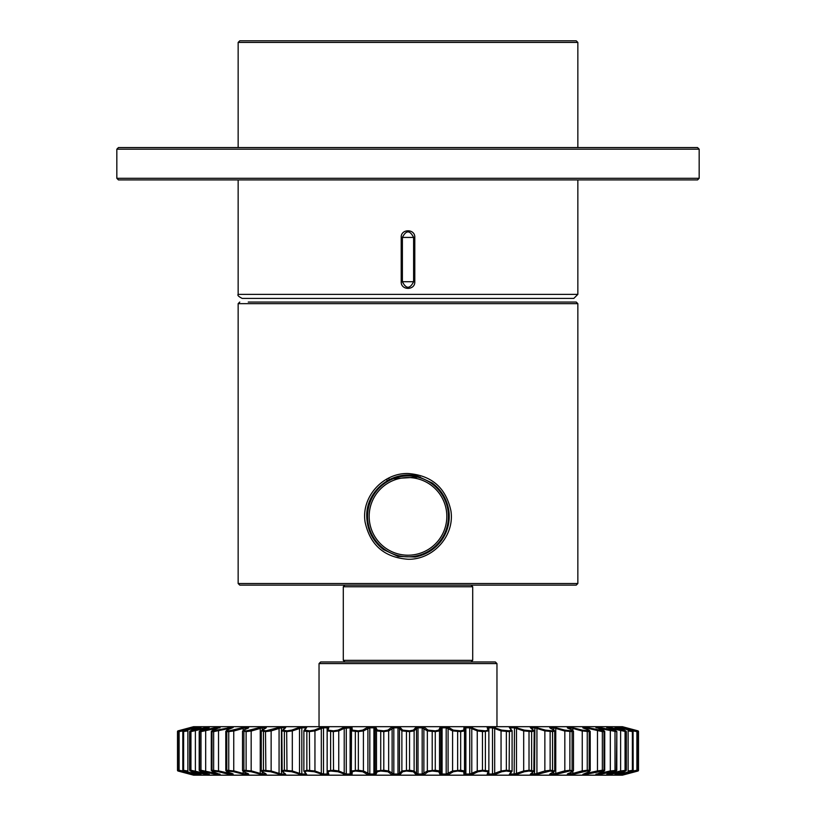 <?xml version="1.0" encoding="UTF-8"?>
<svg xmlns="http://www.w3.org/2000/svg" width="816" height="816" viewBox="0 0 816 816"><rect width="100%" height="100%" fill="white"/><g stroke="black" fill="none" stroke-linecap="round" stroke-linejoin="round"><path stroke-width="1.22" d="M577.85 179.918L577.85 294.362L573.811 298.411L242.189 298.411C238.639 296.616 237.293 295.27 238.15 294.362L238.15 179.918M577.85 147.563L577.85 42.422L238.15 42.422L239.771 40.8L576.229 40.8L577.85 42.422M414.793 281.734C415.242 290.578 400.768 290.578 401.207 281.734L401.207 237.436C400.758 228.592 415.232 228.592 414.793 237.436L414.793 281.734L413.61 281.734C409.867 289.088 406.133 289.088 402.39 281.734L413.61 281.734L413.61 237.436C409.867 230.071 406.133 230.071 402.39 237.436L402.39 281.734L401.207 281.734M569.762 40.8L576.229 40.8M577.85 303.664L577.85 583.511L238.15 583.511L238.15 303.664L577.85 303.664L576.229 302.042L248.258 302.042M576.229 302.042L408 302.042M388.987 477.941L388.987 479.777M387.029 480.859L387.029 478.951M420.179 476.972L391.017 478.788M366.751 516.385C367.149 530.145 372.769 541.232 383.602 549.647L398.106 556.42L415.038 557.022C425.84 554.921 434.571 549.525 441.232 540.824C447.627 531.91 450.187 521.924 448.882 510.898C447.076 499.372 441.548 490.09 432.327 483.062L417.986 476.36C393.067 469.343 365.905 490.457 366.751 516.385M408 559.256C384.407 557.491 370.107 545.088 365.099 522.067C361.009 497.015 382.949 472.862 408 473.515C431.552 475.289 445.852 487.672 450.891 510.683C454.971 535.796 433.082 559.868 408 559.256M577.85 583.511L576.229 585.133L239.771 585.133L238.15 583.511M408 556.818A40.443 40.443 0 0 0 443.027 496.159A40.443 40.443 0 0 0 372.973 496.159A40.443 40.443 0 0 0 408 556.818A40.443 40.443 0 0 0 443.027 496.159A40.443 40.443 0 0 0 372.973 496.159A40.443 40.443 0 0 0 408 556.818M416.119 475.942L408 475.942A40.443 40.443 0 0 1 443.027 536.602A40.443 40.443 0 0 1 372.973 536.602A40.443 40.443 0 0 1 408 475.942L399.922 475.942M116.831 178.296L699.169 178.296L697.558 179.918L118.442 179.918L116.831 178.296L116.831 149.185L118.442 147.563L408 147.563M699.169 178.296L699.169 149.185L697.558 147.563L118.442 147.563M319.036 663.581L320.647 661.97L495.353 661.97L496.964 663.581L319.036 663.581L319.036 726.668M207.529 775.2L608.471 775.2M193.565 775.169L622.435 775.169L193.565 775.169L178.092 771.028L190.414 774.16M622.435 726.699L193.565 726.699L622.435 726.699L637.908 730.84L625.586 727.719M608.032 726.668L207.968 726.668M636.449 771.406L623.526 774.823L636.633 771.028L621.047 774.823L632.482 771.028L615.896 774.823L625.515 771.028L608.124 774.823L606.523 774.823L607.359 774.302L615.805 771.028L597.832 774.823L595.823 774.823L596.323 774.302L603.177 771.752L603.493 771.028L582.746 774.823L588.928 771.752L588.713 771.028L586.786 771.028L573.271 774.302L567.477 774.823L567.304 774.302L572.404 771.752L571.659 771.028L569.476 771.028L556.369 774.302L550.208 774.823L549.688 774.302L553.809 771.752L550.137 771.028L537.591 774.302L531.145 774.823L530.288 774.302L533.378 771.752L529.013 771.028L524.311 771.752L517.201 774.302L510.541 774.823L509.357 774.302L511.377 771.752L506.359 771.028L501.718 771.752L495.424 774.302L488.641 774.823L487.152 774.302L488.08 771.752L482.47 771.028L477.962 771.752L472.556 774.302L465.722 774.823L463.947 774.302L463.763 771.752L457.654 771.028L453.319 771.752L448.871 774.302L442.088 774.823L440.038 774.302L438.753 771.752L432.205 771.028L428.104 771.752L424.677 774.302L418.016 774.823L415.732 774.302L413.355 771.752L406.45 771.028L402.645 771.752L400.268 774.302L393.822 774.823L391.323 774.302L387.896 771.752L380.725 771.028L377.247 771.752L375.962 774.302L369.811 774.823L367.129 774.302L362.681 771.752L355.337 771.028L352.237 771.752L352.053 774.302L346.27 774.823L338.038 771.752L330.613 771.028L327.92 771.752L328.848 774.302L323.513 774.823L314.282 771.752L306.857 771.028L304.623 771.752L306.643 774.302L301.818 774.823L291.689 771.752L284.376 771.028L282.622 771.752L285.712 774.302L281.449 774.823L270.575 771.752L263.446 771.028L262.191 771.752L266.312 774.302L262.681 774.823L251.175 771.752L244.341 771.028L243.596 771.752L248.696 774.302L245.738 774.823L233.753 771.752L227.287 771.028L227.072 771.752L233.09 774.302L233.254 774.823L230.836 774.823L218.525 771.752L212.507 771.028L212.823 771.752L219.677 774.302L220.177 774.823L218.168 774.823L200.195 771.028L208.641 774.302L209.477 774.823L207.876 774.823L190.485 771.028L200.104 774.823L183.518 771.028L194.953 774.823L179.367 771.028L192.474 774.823A0.806 0.806 90 0 1 192.137 774.639M192.749 773.894L194.953 774.823A0.806 0.796 90 0 1 194.432 774.374M195.085 773.639L200.104 774.823A0.806 0.775 90 0 1 199.532 774.139M179.551 730.463L192.474 727.056L179.367 730.84L194.953 727.056L183.518 730.84L200.104 727.056L190.485 730.84L207.876 727.056L209.477 727.056L208.641 727.566L200.195 730.84L218.168 727.056L220.177 727.056L219.677 727.566L212.823 730.116L212.507 730.84L233.254 727.056L227.072 730.116L227.287 730.84L229.214 730.84L242.729 727.566L248.523 727.056L248.696 727.566L243.596 730.116L244.341 730.84L246.524 730.84L259.631 727.566L265.792 727.056L266.312 727.566L262.191 730.116L265.863 730.84L278.409 727.566L284.855 727.056L285.712 727.566L282.622 730.116L286.987 730.84L291.689 730.116L298.799 727.566L305.459 727.056L306.643 727.566L304.623 730.116L309.641 730.84L314.282 730.116L320.576 727.566L327.359 727.056L328.848 727.566L327.92 730.116L333.53 730.84L338.038 730.116L343.444 727.566L350.278 727.056L352.053 727.566L352.237 730.116L358.346 730.84L362.681 730.116L367.129 727.566L373.912 727.056L375.962 727.566L377.247 730.116L383.795 730.84L387.896 730.116L391.323 727.566L397.984 727.056L400.268 727.566L402.645 730.116L409.55 730.84L413.355 730.116L415.732 727.566L422.178 727.056L424.677 727.566L428.104 730.116L435.275 730.84L438.753 730.116L440.038 727.566L446.189 727.056L448.871 727.566L453.319 730.116L460.663 730.84L463.763 730.116L463.947 727.566L469.73 727.056L477.962 730.116L485.387 730.84L488.08 730.116L487.152 727.566L492.487 727.056L501.718 730.116L509.143 730.84L511.377 730.116L509.357 727.566L514.182 727.056L524.311 730.116L531.624 730.84L533.378 730.116L530.288 727.566L534.551 727.056L545.425 730.116L552.554 730.84L553.809 730.116L549.688 727.566L553.319 727.056L564.825 730.116L571.659 730.84L572.404 730.116L567.304 727.566L570.262 727.056L582.247 730.116L588.713 730.84L588.928 730.116L582.91 727.566L582.746 727.056L585.164 727.056L603.493 730.84L603.177 730.116L596.323 727.566L595.823 727.056L597.832 727.056L615.805 730.84L607.359 727.566L606.523 727.056L608.124 727.056L625.515 730.84L615.896 727.056L632.482 730.84L621.047 727.056L636.633 730.84L623.526 727.056A0.806 0.806 -90 0 1 623.863 727.24M623.251 727.974L621.047 727.056A0.806 0.796 -90 0 1 621.568 727.495M618.151 728.249L618.375 727.566L615.896 727.056A0.806 0.775 -90 0 1 616.468 727.739M191.75 771.722L189.669 770.304L190.944 770.243L207.794 774.037M207.794 727.831L190.944 731.626L190.944 770.243A0.806 0.765 90 0 0 191.505 771.028M200.879 771.701A0.806 0.551 -70.6 0 0 200.95 771.732L199.206 770.345L200.991 770.243L218.892 774.037M218.892 727.831L200.991 731.626L200.991 770.243A0.806 0.724 90 0 0 201.532 771.028M212.384 770.967L211.997 770.243L218.892 770.967L232.366 774.037M232.366 727.831L213.649 731.626L213.649 770.243A0.806 0.683 90 0 0 214.159 771.028M226.562 770.967L226.817 770.243L234.202 770.967L245.29 774.037L248.033 774.037M248.033 727.831L245.29 727.831L234.202 730.901L228.745 731.626L228.745 770.243A0.806 0.632 90 0 0 229.214 771.028M243.025 770.967L243.913 770.243L251.685 770.967L262.283 774.037L265.394 774.037A0.806 0.53 90 0 0 265.792 774.823M265.792 727.056A0.806 0.53 90 0 0 265.394 727.831L262.283 727.831L251.685 730.901L246.106 731.626L246.106 770.243A0.806 0.571 90 0 0 246.524 771.028M261.569 770.967L263.068 770.243L271.136 770.967L281.102 774.037L284.509 774.037L284.855 774.823M284.855 727.056L284.509 727.831L281.102 727.831L271.136 730.901L265.496 731.626L265.863 771.028M285.202 773.752L282.142 771.528A0.806 0.765 -43.3 0 1 281.948 770.967L284.05 770.243L292.312 770.967L301.522 774.037L305.174 774.037L305.459 774.823M305.459 727.056L305.174 727.831L301.522 727.831L292.312 730.901L286.671 731.626L286.987 771.028M303.909 770.967A0.806 0.775 -26.8 0 0 304.001 771.344L306.592 770.243L314.945 770.967L323.279 774.037L327.134 774.037L327.359 774.823M327.359 727.056L327.134 727.831L323.279 727.831L314.945 730.901L309.386 731.626L309.641 771.028M327.185 770.967A0.806 0.785 -3.6 0 0 327.185 771.028L327.185 730.912L327.185 770.947L333.336 770.243L338.742 770.967L346.096 774.037L350.115 774.037L350.278 774.823M350.278 727.056L350.115 727.831L344.219 728.351L338.742 730.901L333.336 731.626L333.53 771.028M463.947 727.566A0.806 0.785 167.1 0 1 464.681 728.158L464.702 728.351A0.806 0.785 167.1 0 0 464.681 728.158L464.518 730.901L460.805 731.626L452.584 730.901L446.301 727.831L442.18 727.831L440.824 728.351L439.518 730.901L435.346 731.626L427.349 730.901L422.219 727.831L418.047 727.831L416.527 728.351L414.12 730.901L409.55 731.626L401.88 730.901L399.473 728.351L397.953 727.831L393.781 727.831L388.651 730.901L383.734 731.626L376.482 730.901L375.176 728.351L373.82 727.831L369.699 727.831L363.416 730.901L358.214 731.626L351.482 730.901L351.319 773.701A0.806 0.785 -12.9 0 0 352.053 774.302M352.237 730.116A0.806 0.785 159.1 0 0 351.482 730.901L351.319 728.168A0.806 0.785 -167.1 0 0 351.298 728.351L351.319 728.168A0.806 0.785 -167.1 0 1 352.053 727.566M352.237 771.752A0.806 0.785 20.9 0 1 351.482 770.967L358.214 770.243L363.416 770.967L369.699 774.037L373.82 774.037L375.176 773.517L376.482 770.967L383.734 770.243L388.651 770.967L393.781 774.037L397.953 774.037L399.473 773.517L401.88 770.967L409.55 770.243L414.12 770.967L416.527 773.517L418.047 774.037L422.219 774.037L427.349 770.967L435.346 770.243L439.518 770.967L440.824 773.517L442.18 774.037L446.301 774.037L452.584 770.967L460.805 770.243L464.518 770.967L464.681 773.701A0.806 0.785 12.9 0 0 464.702 773.517M487.152 727.566A0.806 0.775 146.8 0 1 487.754 727.903L488.815 730.85A0.806 0.785 176.4 0 1 488.815 730.901L482.664 731.626L477.258 730.901L469.904 727.831L465.885 727.831L465.885 774.037L469.904 774.037L477.258 770.967L482.664 770.243L488.815 770.967A0.806 0.785 3.6 0 1 488.815 771.028L488.815 770.957M509.143 730.84L509.408 731.626L501.055 730.901L492.721 727.831L488.866 727.831L488.866 774.037L492.721 774.037L501.055 770.967L506.614 770.243L512.091 770.967L512.091 730.901L509.408 731.626L509.143 771.028M510.826 773.068L510.826 774.037L514.478 774.037L523.688 770.967L529.329 770.243L534.052 770.967M533.378 730.116A0.806 0.765 136.7 0 1 534.052 730.901L531.95 731.626L523.688 730.901L514.478 727.831L514.182 774.823M531.491 773.578L534.898 774.037L544.864 770.967L550.504 770.243L554.431 770.967M554.431 730.901L552.932 731.626L544.864 730.901L534.898 727.831L534.551 774.823M550.606 773.864L553.717 774.037L564.315 770.967L569.894 770.243L572.975 770.967M572.975 730.901L572.087 731.626L564.315 730.901L553.717 727.831L553.717 729.943M567.967 774.037L570.71 774.037L581.798 770.967L587.255 770.243L589.183 770.243L589.438 770.967M589.438 730.901L589.183 731.626L581.798 730.901L570.71 727.831L570.71 729.157M583.634 774.037L597.108 770.967L602.351 770.243L604.003 770.243L603.616 770.967M603.616 730.901L604.003 731.626L602.351 731.626L585.653 727.831L585.653 728.657M597.108 774.037L610.031 770.967L616.794 770.345L616.814 731.524L616.355 770.243A0.806 0.734 -90 0 1 615.805 771.028M615.805 730.84A0.806 0.734 -90 0 1 616.355 731.626L598.363 728.28M608.206 774.037L620.415 770.967L626.331 770.304L626.341 731.564M615.958 727.586L624.209 730.126L626.086 731.626L608.675 727.984M633.114 771.752L633.073 770.967L637.255 770.253L637.235 731.626L633.073 730.901L633.114 730.116M628.249 771.752L628.126 770.967L633.175 770.273L633.073 731.626L633.073 770.243A0.806 0.785 -90 0 1 632.482 771.028M632.482 730.84A0.806 0.785 -90 0 1 633.073 731.626L628.126 730.901L628.249 730.116M333.53 730.84L333.336 731.626L327.185 730.901A0.806 0.785 -176.4 0 1 327.185 730.84L327.185 730.912M309.641 730.84L309.386 731.626L303.878 731.024L303.868 770.845M286.987 730.84L286.671 731.626L281.948 730.901M265.863 730.84L265.496 731.626L261.569 730.901M246.524 730.84A0.806 0.571 90 0 0 246.106 731.626L243.025 730.901M229.214 730.84A0.806 0.632 90 0 0 228.745 731.626L226.817 731.626L226.562 730.901M214.159 730.84A0.806 0.683 90 0 0 213.649 731.626L211.997 731.626L212.384 730.901M201.532 730.84A0.806 0.724 90 0 0 200.991 731.626L199.206 731.524L199.186 770.355M191.505 730.84A0.806 0.765 90 0 0 190.944 731.626L189.669 731.575L191.842 730.116M195.085 774.027L195.483 774.721L185.334 771.742L182.825 770.273L187.874 770.967L187.751 771.752M187.751 730.116L187.874 730.901L182.825 731.605L182.815 770.273M182.886 730.116L182.927 730.901L178.745 731.626L178.765 770.243L182.927 770.967L182.886 771.752M636.633 730.84A0.806 0.806 -90 0 1 637.235 731.626C637.673 731.075 636.694 730.575 634.318 730.116L623.393 727.097L623.883 727.831M630.635 730.116L620.517 727.158L620.915 727.841M178.092 730.84L178.092 730.84A0.806 0.806 90 0 0 177.49 731.626L177.49 770.243A0.806 0.806 90 0 0 178.092 771.028L177.49 770.243L177.49 731.626L178.092 730.84L193.565 726.699M615.254 727.862L614.917 727.219L615.896 727.566M192.117 727.831L192.607 727.097L181.672 730.126C179.306 730.575 178.327 731.075 178.745 731.626A0.806 0.806 90 0 1 179.367 730.84M620.619 771.752L620.619 730.116M610.46 728.576L610.786 727.566M606.961 727.882L606.676 727.301L607.359 727.566M607.42 727.586L615.05 730.136A0.806 0.551 109.4 0 0 614.968 730.116M195.483 727.158L195.085 727.841L195.483 727.158L185.314 730.136L182.825 731.605M610.317 771.752L610.317 730.116M600.239 728.974L600.658 727.566M197.625 727.566L197.849 728.249M596.139 727.913L595.904 727.372L596.404 727.586A0.806 0.52 109.3 0 0 596.323 727.566M597.475 771.752L597.475 730.116M587.612 729.494L588.091 727.566M195.381 730.116L195.381 771.752M205.214 727.566L205.54 728.576M201.032 730.116A0.806 0.551 -109.4 0 0 200.95 730.136L199.206 731.524M582.247 771.752L582.247 730.116M572.71 730.238L573.271 727.566M205.683 730.116L205.683 771.752M215.342 727.566L215.761 728.974M219.677 727.566A0.806 0.52 -109.3 0 0 219.586 727.586L212.711 730.147A0.806 0.602 -111.6 0 0 212.588 730.218M212.823 730.116A0.806 0.602 -111.6 0 0 212.701 730.147L211.293 731.462L211.273 770.406L212.711 771.722A0.806 0.602 -68.4 0 0 212.823 771.752M564.825 771.752L564.825 730.116M556.369 774.302L555.747 773.517L555.747 728.351L556.369 727.566M218.525 730.116L218.525 771.752M227.909 727.566L228.388 729.494M550.066 728.066L554.156 730.249A0.806 0.734 126.2 0 0 553.809 730.116M233.09 727.566A0.806 0.581 -111.4 0 0 232.958 727.597L226.899 730.167A0.806 0.653 -114.8 0 0 226.715 730.31M227.072 730.116A0.806 0.653 -114.8 0 0 226.899 730.167L225.808 731.391M545.425 771.752L544.864 770.967L544.864 730.901L545.425 730.116M537.591 774.302A0.806 0.52 -109.5 0 1 536.928 773.517L536.928 728.351A0.806 0.52 -70.5 0 1 537.591 727.566M233.753 730.116L233.753 771.752M242.729 727.566L243.29 730.238M524.311 771.752L523.688 770.967L523.688 730.901L524.311 730.116M517.201 774.302A0.806 0.581 -111.6 0 1 516.487 773.517L516.487 728.351A0.806 0.581 -68.4 0 1 517.201 727.566M251.175 730.116L251.175 771.752M259.631 727.566L260.253 728.351L260.253 773.517L259.631 774.302M509.98 728.188L509.816 727.76A0.806 0.755 133.1 0 0 509.357 727.566M512.091 730.901A0.806 0.775 153.2 0 0 511.377 730.116M262.191 730.116A0.806 0.734 -126.2 0 0 261.844 730.249L261.283 731.218L261.273 770.641L261.844 771.62A0.806 0.734 -53.8 0 0 262.191 771.752M501.718 771.752A0.806 0.561 -109.9 0 1 501.055 770.967L501.055 730.901A0.806 0.561 -70.1 0 1 501.718 730.116M495.424 774.302A0.806 0.643 -114.5 0 1 494.68 773.517L494.68 728.351A0.806 0.643 -65.5 0 1 495.424 727.566M270.575 730.116L271.136 730.901L271.136 770.967L270.575 771.752M278.409 727.566A0.806 0.52 70.5 0 1 279.072 728.351L279.072 773.517A0.806 0.52 109.5 0 1 278.409 774.302M488.815 730.912L488.815 730.85A0.806 0.785 176.4 0 0 488.08 730.116M477.962 771.752A0.806 0.622 -112.4 0 1 477.258 770.967L477.258 730.901A0.806 0.622 -67.6 0 1 477.962 730.116M472.556 774.302A0.806 0.683 -118.7 0 1 471.781 773.517L471.781 728.351A0.806 0.683 -61.3 0 1 472.556 727.566M291.689 730.116L292.312 730.901L292.312 770.967L291.689 771.752M298.799 727.566A0.806 0.581 68.4 0 1 299.513 728.351L299.513 773.517A0.806 0.581 111.6 0 1 298.799 774.302M463.763 771.752A0.806 0.785 -20.9 0 0 464.518 770.967L464.518 730.901A0.806 0.785 -159.1 0 0 463.763 730.116M306.643 727.566A0.806 0.755 -133.1 0 0 306.184 727.76L303.991 730.534A0.806 0.775 -153.2 0 0 303.909 730.901M304.623 730.116A0.806 0.775 -153.2 0 0 304.001 730.524L303.878 731.014M453.319 771.752A0.806 0.673 -115.9 0 1 452.584 770.967L452.584 730.901A0.806 0.673 -64.1 0 1 453.319 730.116M448.871 774.302A0.806 0.724 -124.7 0 1 448.086 773.517L448.086 728.351A0.806 0.724 -55.3 0 1 448.871 727.566M314.282 730.116A0.806 0.561 70.1 0 1 314.945 730.901L314.945 770.967A0.806 0.561 109.9 0 1 314.282 771.752M320.576 727.566A0.806 0.643 65.5 0 1 321.32 728.351L321.32 773.517A0.806 0.643 114.5 0 1 320.576 774.302M440.038 774.302A0.806 0.785 -11.2 0 0 440.824 773.517L440.824 728.351A0.806 0.785 -168.8 0 0 440.038 727.566M438.753 771.752A0.806 0.765 -39.4 0 0 439.518 770.967L439.518 730.901A0.806 0.765 -140.6 0 0 438.753 730.116M328.848 727.566A0.806 0.775 -146.8 0 0 328.246 727.903L327.185 730.85A0.806 0.785 -176.4 0 1 327.92 730.116M428.104 771.752A0.806 0.714 -121 0 1 427.349 770.967L427.349 730.901A0.806 0.714 -59 0 1 428.104 730.116M424.677 774.302A0.806 0.755 -133.9 0 1 423.881 773.517L423.881 728.351A0.806 0.755 -46.1 0 1 424.677 727.566M338.038 730.116A0.806 0.622 67.6 0 1 338.742 730.901L338.742 770.967A0.806 0.622 112.4 0 1 338.038 771.752M343.444 727.566A0.806 0.683 61.3 0 1 344.219 728.351L344.219 773.517A0.806 0.683 118.7 0 1 343.444 774.302M415.732 774.302A0.806 0.775 -31.9 0 0 416.527 773.517L416.527 728.351A0.806 0.775 -148.1 0 0 415.732 727.566M413.355 771.752A0.806 0.745 -51.3 0 0 414.12 770.967L414.12 730.901A0.806 0.745 -128.7 0 0 413.355 730.116M402.645 771.752A0.806 0.745 -128.7 0 1 401.88 770.967L401.88 730.901A0.806 0.745 -51.3 0 1 402.645 730.116M400.268 774.302A0.806 0.775 -148.1 0 1 399.473 773.517L399.473 728.351A0.806 0.775 -31.9 0 1 400.268 727.566M362.681 730.116A0.806 0.673 64.1 0 1 363.416 730.901L363.416 770.967A0.806 0.673 115.9 0 1 362.681 771.752M367.129 727.566A0.806 0.724 55.3 0 1 367.914 728.351L367.914 773.517A0.806 0.724 124.7 0 1 367.129 774.302M391.323 774.302A0.806 0.755 133.9 0 0 392.119 773.517L392.119 728.351A0.806 0.755 -133.9 0 0 391.323 727.566M387.896 771.752A0.806 0.714 121 0 0 388.651 770.967L388.651 730.901A0.806 0.714 -121 0 0 387.896 730.116M375.962 727.566A0.806 0.785 168.8 0 0 375.176 728.351L375.176 773.517A0.806 0.785 11.2 0 0 375.962 774.302M377.247 730.116A0.806 0.765 140.6 0 0 376.482 730.901L376.482 770.967A0.806 0.765 39.4 0 0 377.247 771.752M637.908 771.028L637.908 771.028A0.806 0.806 -90 0 0 638.51 770.243L637.908 771.028L622.435 775.169M623.883 774.037L623.393 774.782L634.328 771.752C636.694 771.293 637.673 770.794 637.255 770.253A0.806 0.806 -90 0 1 636.633 771.028M620.517 774.721L620.915 774.027L620.517 774.721L630.686 771.742L633.175 770.273M179.367 771.028A0.806 0.806 90 0 1 178.765 770.243C178.327 770.794 179.306 771.293 181.682 771.752L192.607 774.782L192.117 774.037M618.375 774.302L618.151 773.619M624.158 771.752L626.331 770.304M610.786 774.302L610.46 773.303M197.849 773.619L197.625 774.302M614.968 771.752A0.806 0.551 70.6 0 0 615.05 771.732L616.794 770.345M200.746 774.007L201.083 774.649L191.842 771.752M600.658 774.302L600.239 772.895M205.54 773.303L205.214 774.302M596.323 774.302A0.806 0.52 70.7 0 0 596.414 774.282L603.289 771.722A0.806 0.602 68.4 0 0 603.412 771.65M603.177 771.752A0.806 0.602 68.4 0 0 603.299 771.722L604.707 770.406L604.727 731.462L603.289 730.147L596.404 727.586M209.039 773.986L209.324 774.578L208.641 774.302M208.58 774.292L200.95 771.732A0.806 0.551 -70.6 0 0 201.032 771.752M588.091 774.302L587.612 772.375M215.761 772.895L215.342 774.302M582.91 774.302A0.806 0.581 68.6 0 0 583.042 774.272L589.101 771.701A0.806 0.653 65.2 0 0 589.285 771.559M588.928 771.752A0.806 0.653 65.2 0 0 589.101 771.701L590.192 770.477M219.861 773.956L220.096 774.496L219.596 774.282A0.806 0.52 -70.7 0 0 219.677 774.302M212.588 771.65A0.806 0.602 -68.4 0 0 212.701 771.722L219.596 774.282M573.271 774.302L572.71 771.64M228.388 772.375L227.909 774.302M243.29 771.64L242.729 774.302M553.809 771.752A0.806 0.734 53.8 0 0 554.156 771.62L554.717 770.651L554.727 731.228L554.156 730.249M533.378 771.752A0.806 0.765 43.3 0 0 533.858 771.528L534.194 731.136L530.798 728.117M509.357 774.302A0.806 0.755 46.9 0 0 509.816 774.109L512.009 771.334A0.806 0.775 26.8 0 0 512.091 770.967M511.377 771.752A0.806 0.775 26.8 0 0 511.999 771.344L512.122 770.855M285.202 728.117L281.816 731.116L282.142 771.528A0.806 0.765 -43.3 0 0 282.622 771.752M487.152 774.302A0.806 0.775 33.2 0 0 487.754 773.966L488.815 771.018A0.806 0.785 3.6 0 1 488.08 771.752M306.02 773.69L306.184 774.109A0.806 0.755 -46.9 0 0 306.643 774.302M306.184 774.109L303.991 771.334A0.806 0.775 -26.8 0 0 304.623 771.752M463.947 774.302A0.806 0.785 12.9 0 0 464.681 773.711L464.702 773.558M328.154 773.619L328.246 773.966A0.806 0.775 -33.2 0 0 328.848 774.302M328.246 773.966L327.185 771.018A0.806 0.785 -3.6 0 0 327.92 771.752M577.85 294.362L238.15 294.362M401.207 237.436L414.793 237.436M408 555.206A38.821 38.821 0 0 0 441.619 496.964A38.821 38.821 0 0 0 374.381 496.964A38.821 38.821 0 0 0 408 555.206M408 477.554A38.821 38.821 0 0 1 441.619 535.796A38.821 38.821 0 0 1 374.381 535.796A38.821 38.821 0 0 1 408 477.554M699.169 149.185L116.831 149.185M187.874 730.901L187.874 770.967M207.876 727.056A0.806 0.755 90 0 0 207.325 727.831L207.325 727.984M207.325 773.884L207.325 774.037A0.806 0.755 90 0 0 207.876 774.823M218.168 727.056A0.806 0.714 90 0 0 217.637 727.831L217.637 728.28M217.637 773.588L217.637 774.037A0.806 0.714 90 0 0 218.168 774.823M230.836 727.056A0.806 0.663 90 0 0 230.347 727.831L230.347 728.657M230.347 773.211L230.347 774.037A0.806 0.663 90 0 0 230.836 774.823M245.738 727.056A0.806 0.612 90 0 0 245.29 727.831L245.29 729.157M245.29 772.711L245.29 774.037A0.806 0.612 90 0 0 245.738 774.823M262.681 727.056A0.806 0.541 90 0 0 262.283 727.831L262.283 729.943M262.283 771.936L262.283 774.037A0.806 0.541 90 0 0 262.681 774.823M281.449 727.056L281.449 774.823M301.818 727.056L301.818 774.823M305.174 727.831L305.174 728.8M305.174 773.068L305.174 774.037M323.513 727.056L323.513 774.823M327.134 727.831L327.134 774.037M346.27 727.056L346.27 774.823M350.115 727.831L350.115 774.037M369.811 727.056L369.811 774.823M373.912 727.056L373.912 774.823M393.822 727.056L393.822 774.823M397.984 727.056L397.984 774.823M418.016 727.056L418.016 774.823M422.178 727.056L422.178 774.823M442.088 727.056L442.088 774.823M446.189 727.056L446.189 774.823M469.73 727.056L469.73 774.823M492.487 727.056L492.487 774.823M514.182 727.056L514.478 727.831L510.826 727.831L510.826 728.8M534.551 727.056L534.898 727.831L531.491 728.29M553.319 727.056A0.806 0.541 -90 0 1 553.717 727.831L550.606 728.005M553.717 771.936L553.717 774.037A0.806 0.541 -90 0 1 553.319 774.823M570.71 772.711L570.71 774.037A0.806 0.612 -90 0 1 570.262 774.823M570.262 727.056A0.806 0.612 -90 0 1 570.71 727.831L567.967 727.831M585.653 773.211L585.653 774.037A0.806 0.663 -90 0 1 585.164 774.823M585.164 727.056A0.806 0.663 -90 0 1 585.653 727.831L583.634 727.831M598.363 773.588L598.363 774.037A0.806 0.714 -90 0 1 597.832 774.823M597.832 727.056A0.806 0.714 -90 0 1 598.363 727.831L597.108 727.831M608.675 773.884L608.675 774.037A0.806 0.755 -90 0 1 608.124 774.823M608.124 727.056A0.806 0.755 -90 0 1 608.675 727.831L608.206 727.831M628.126 730.901L628.126 770.967M380.725 730.84L380.725 771.028M383.795 730.84L383.795 771.028M355.337 730.84L355.337 771.028M358.346 730.84L358.346 771.028M330.613 730.84L330.613 771.028M306.857 730.84L306.857 771.028M284.376 730.84L284.376 771.028M263.446 730.84L263.446 771.028M244.341 730.84A0.806 0.571 90 0 0 243.913 731.626L243.913 770.243A0.806 0.571 90 0 0 244.341 771.028M227.287 730.84A0.806 0.632 90 0 0 226.817 731.626L226.817 770.243A0.806 0.632 90 0 0 227.287 771.028M212.507 730.84A0.806 0.683 90 0 0 211.997 731.626L211.997 770.243A0.806 0.683 90 0 0 212.507 771.028M200.195 730.84A0.806 0.734 90 0 0 199.645 731.626L199.645 770.243A0.806 0.734 90 0 0 200.195 771.028M190.485 730.84A0.806 0.765 90 0 0 189.914 731.626L189.914 770.243A0.806 0.765 90 0 0 190.485 771.028M183.518 730.84A0.806 0.785 90 0 0 182.927 731.626L182.927 770.243A0.806 0.785 90 0 0 183.518 771.028M184.202 730.84A0.806 0.785 90 0 0 183.62 731.626L183.62 770.243A0.806 0.785 90 0 0 184.202 771.028M179.714 730.84A0.806 0.806 90 0 0 179.112 731.626L179.112 770.243A0.806 0.806 90 0 0 179.714 771.028M638.51 731.626L638.51 770.243L638.51 731.626A0.806 0.806 -90 0 0 637.908 730.84L638.51 731.626M636.286 730.84A0.806 0.806 -90 0 1 636.888 731.626L636.888 770.243A0.806 0.806 -90 0 1 636.286 771.028M631.798 730.84A0.806 0.785 -90 0 1 632.38 731.626L632.38 770.243A0.806 0.785 -90 0 1 631.798 771.028M624.495 730.84A0.806 0.765 -90 0 1 625.056 731.626L625.056 770.243A0.806 0.765 -90 0 1 624.495 771.028M625.515 730.84A0.806 0.765 -90 0 1 626.086 731.626L626.086 770.243A0.806 0.765 -90 0 1 625.515 771.028M614.468 730.84A0.806 0.724 -90 0 1 615.009 731.626L615.009 770.243A0.806 0.724 -90 0 1 614.468 771.028M601.841 730.84A0.806 0.683 -90 0 1 602.351 731.626L602.351 770.243A0.806 0.683 -90 0 1 601.841 771.028M603.493 730.84A0.806 0.683 -90 0 1 604.003 731.626L604.003 770.243A0.806 0.683 -90 0 1 603.493 771.028M586.786 730.84A0.806 0.632 -90 0 1 587.255 731.626L587.255 770.243A0.806 0.632 -90 0 1 586.786 771.028M588.713 730.84A0.806 0.632 -90 0 1 589.183 731.626L589.183 770.243A0.806 0.632 -90 0 1 588.713 771.028M569.476 730.84A0.806 0.571 -90 0 1 569.894 731.626L569.894 770.243A0.806 0.571 -90 0 1 569.476 771.028M571.659 730.84A0.806 0.571 -90 0 1 572.087 731.626L572.087 770.243A0.806 0.571 -90 0 1 571.659 771.028M550.137 730.84L550.137 771.028M552.554 730.84L552.554 771.028M529.013 730.84L529.013 771.028M531.624 730.84L531.624 771.028M506.359 730.84L506.359 771.028M482.47 730.84L482.47 771.028M485.387 730.84L485.387 771.028M457.654 730.84L457.654 771.028M460.663 730.84L460.663 771.028M432.205 730.84L432.205 771.028M435.275 730.84L435.275 771.028M406.45 730.84L406.45 771.028M409.55 730.84L409.55 771.028M194.953 727.056A0.806 0.796 90 0 0 194.432 727.495M200.104 727.056A0.806 0.775 90 0 0 199.532 727.739M583.226 727.668A0.806 0.653 -90 0 0 582.746 727.056M567.926 727.821A0.806 0.602 -90 0 0 567.477 727.056M550.606 727.831A0.806 0.53 -90 0 0 550.208 727.056M233.254 727.056A0.806 0.653 90 0 0 232.774 727.668M531.491 727.831L531.145 727.056M248.523 727.056A0.806 0.602 90 0 0 248.074 727.821M510.826 727.831L510.541 727.056M488.866 727.831L488.641 727.056M465.885 727.831L465.722 727.056M621.047 774.823A0.806 0.796 -90 0 0 621.568 774.374M615.896 774.823A0.806 0.775 -90 0 0 616.468 774.139M582.746 774.823A0.806 0.653 -90 0 0 583.226 774.2M567.477 774.823A0.806 0.602 -90 0 0 567.926 774.058M232.774 774.2A0.806 0.653 90 0 0 233.254 774.823M550.208 774.823A0.806 0.53 -90 0 0 550.606 774.037M248.074 774.058A0.806 0.602 90 0 0 248.523 774.823M531.145 774.823L531.491 774.037M510.541 774.823L510.826 774.037M488.641 774.823L488.866 774.037M465.722 774.823L465.885 774.037M343.291 586.745L472.709 586.745L472.709 660.348L343.291 660.348L343.291 586.745L344.913 585.133M238.15 147.563L238.15 42.422M238.15 303.664L239.771 302.042M432.327 483.072L417.986 476.36M383.612 549.647L398.116 556.43M441.232 540.814C434.591 549.505 425.87 554.911 415.048 557.022M386.621 481.103L401.819 475.595M395.872 476.993L395.872 477.788M420.128 476.952L420.128 477.788M496.964 663.581L496.964 726.668M351.186 729.392L351.186 772.477M464.814 729.392L464.814 772.477M637.255 731.615L637.255 770.253M582.94 727.954L589.101 730.167L590.203 731.391L590.223 770.477M573.485 731.32L573.485 770.559M242.515 770.559L242.515 731.32M233.06 773.915L226.899 771.701L225.797 770.477L225.777 731.391M189.659 770.304L189.659 731.564M178.745 770.253L178.745 731.615M201.083 727.219L200.746 727.862L201.083 727.219L191.791 730.126M630.656 730.126L633.175 731.605M615.05 730.136L616.794 731.524M209.039 727.882L200.95 730.136M573.464 731.309L572.648 730.198L567.518 728.005M219.861 727.913L220.096 727.372L219.596 727.586M248.482 728.005L243.352 730.198L242.536 731.309M509.816 727.76L512.122 731.014M265.934 728.066L261.844 730.249M614.917 774.649L615.254 774.007L614.917 774.649L624.209 771.742M606.961 773.986L615.05 771.732M596.139 773.956L595.904 774.496L596.404 774.282M567.518 773.864L572.648 771.681L573.464 770.559M550.066 773.813L554.156 771.62M242.536 770.559L243.352 771.681L248.482 773.864M530.798 773.752L533.858 771.528M261.844 771.62L265.934 773.813M472.709 586.745L471.087 585.133M472.709 660.348L471.087 661.97M343.291 660.348L344.913 661.97"/></g></svg>
